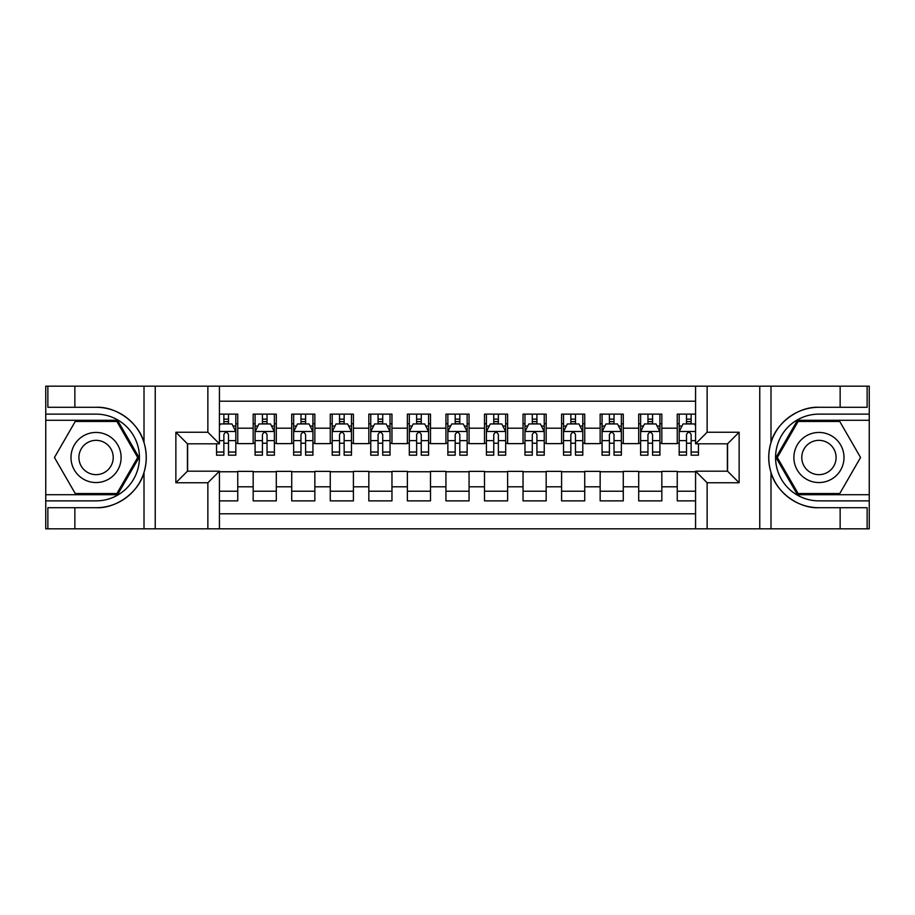 <?xml version="1.0" encoding="UTF-8"?>
<svg xmlns="http://www.w3.org/2000/svg" width="915" height="915" viewBox="0 0 915 915"><rect width="100%" height="100%" fill="white"/><g stroke="black" fill="none" stroke-linecap="round" stroke-linejoin="round"><path stroke-width="1.37" d="M219.428 528.824L695.572 528.824L695.572 471.191L727.562 471.191L727.562 443.809L695.572 443.809L695.572 386.176L219.428 386.176L219.428 443.809L187.438 443.809L187.438 471.191L219.428 471.191L219.428 528.824L74.858 528.824L74.858 507.711L96.064 507.711C116.331 508.74 138.977 492.076 144.01 472.415C146.949 462.487 146.949 452.536 144.01 442.585C138.977 422.924 116.331 406.26 96.064 407.289L74.858 407.289L74.858 386.176L45.75 386.176L45.75 494.706L117.543 494.706L139.023 457.5L117.543 420.294L45.75 420.294M695.572 414.129L677.249 414.129L677.249 428.197L661.831 428.197L661.831 443.626L677.249 443.626L677.249 428.197M661.831 428.197L661.831 414.129L638.704 414.129L638.704 428.197L623.275 428.197L623.275 443.626L638.704 443.626L638.704 428.197M623.275 428.197L623.275 414.129L600.149 414.129L600.149 428.197L584.731 428.197L584.731 443.626L600.149 443.626L600.149 428.197M584.731 428.197L584.731 414.129L561.593 414.129L561.593 428.197L546.175 428.197L546.175 443.626L561.593 443.626L561.593 428.197M546.175 428.197L546.175 414.129L523.037 414.129L523.037 428.197L507.619 428.197L507.619 443.626L523.037 443.626L523.037 428.197M507.619 428.197L507.619 414.129L484.493 414.129L484.493 428.197L469.063 428.197L469.063 443.626L484.493 443.626L484.493 428.197M469.063 428.197L469.063 414.129L445.937 414.129L445.937 428.197L430.507 428.197L430.507 443.626L445.937 443.626L445.937 428.197M430.507 428.197L430.507 414.129L407.381 414.129L407.381 428.197L391.963 428.197L391.963 443.626L407.381 443.626L407.381 428.197M391.963 428.197L391.963 414.129L368.825 414.129L368.825 428.197L353.407 428.197L353.407 443.626L368.825 443.626L368.825 428.197M353.407 428.197L353.407 414.129L330.269 414.129L330.269 428.197L314.851 428.197L314.851 443.626L330.269 443.626L330.269 428.197M314.851 428.197L314.851 414.129L291.725 414.129L291.725 428.197L276.296 428.197L276.296 443.626L291.725 443.626L291.725 428.197M276.296 428.197L276.296 414.129L253.169 414.129L253.169 443.626L237.751 443.626L237.751 414.129L219.428 414.129M219.428 500.871L237.751 500.871L237.751 471.374L253.169 471.374L253.169 500.871L276.296 500.871L276.296 471.374L291.725 471.374L291.725 486.803L276.296 486.803M291.725 486.803L291.725 500.871L314.851 500.871L314.851 471.374L330.269 471.374L330.269 486.803L314.851 486.803M330.269 486.803L330.269 500.871L353.407 500.871L353.407 471.374L368.825 471.374L368.825 486.803L353.407 486.803M368.825 486.803L368.825 500.871L391.963 500.871L391.963 471.374L407.381 471.374L407.381 486.803L391.963 486.803M407.381 486.803L407.381 500.871L430.507 500.871L430.507 471.374L445.937 471.374L445.937 486.803L430.507 486.803M445.937 486.803L445.937 500.871L469.063 500.871L469.063 471.374L484.493 471.374L484.493 486.803L469.063 486.803M484.493 486.803L484.493 500.871L507.619 500.871L507.619 471.374L523.037 471.374L523.037 486.803L507.619 486.803M523.037 486.803L523.037 500.871L546.175 500.871L546.175 471.374L561.593 471.374L561.593 486.803L546.175 486.803M561.593 486.803L561.593 500.871L584.731 500.871L584.731 471.374L600.149 471.374L600.149 486.803L584.731 486.803M600.149 486.803L600.149 500.871L623.275 500.871L623.275 471.374L638.704 471.374L638.704 486.803L623.275 486.803M638.704 486.803L638.704 500.871L661.831 500.871L661.831 471.374L677.249 471.374L677.249 486.803L661.831 486.803M695.572 401.216L219.428 401.216M219.428 513.784L695.572 513.784M677.249 486.803L677.249 500.871L695.572 500.871M187.621 443.809L187.621 471.191M727.379 471.191L727.379 443.809M223.866 423.771L228.498 423.771M235.818 423.771L237.751 423.771M223.866 443.237L228.498 443.237M235.818 443.237L237.751 443.237M219.428 471.763L237.751 471.763M219.428 491.229L237.751 491.229M253.169 443.237L255.091 443.237M262.422 443.237L267.043 443.237M274.374 443.237L276.296 443.237M253.169 423.771L255.091 423.771M262.422 423.771L267.043 423.771M274.374 423.771L276.296 423.771M253.169 471.763L276.296 471.763M253.169 491.229L276.296 491.229M291.725 471.763L314.851 471.763M291.725 491.229L314.851 491.229M291.725 423.771L293.646 423.771M300.978 423.771L305.599 423.771M312.93 423.771L314.851 423.771M291.725 443.237L293.646 443.237M300.978 443.237L305.599 443.237M312.93 443.237L314.851 443.237M330.269 471.763L353.407 471.763M330.269 491.229L353.407 491.229M330.269 423.771L332.202 423.771M339.522 423.771L344.154 423.771M351.474 423.771L353.407 423.771M330.269 443.237L332.202 443.237M339.522 443.237L344.154 443.237M351.474 443.237L353.407 443.237M368.825 471.763L391.963 471.763M368.825 491.229L391.963 491.229M368.825 423.771L370.758 423.771M378.078 423.771L382.71 423.771M390.03 423.771L391.963 423.771M368.825 443.237L370.758 443.237M378.078 443.237L382.71 443.237M390.03 443.237L391.963 443.237M407.381 471.763L430.507 471.763M407.381 491.229L430.507 491.229M407.381 423.771L409.314 423.771M416.634 423.771L421.255 423.771M428.586 423.771L430.507 423.771M407.381 443.237L409.314 443.237M416.634 443.237L421.255 443.237M428.586 443.237L430.507 443.237M445.937 471.763L469.063 471.763M445.937 491.229L469.063 491.229M445.937 423.771L447.858 423.771M455.19 423.771L459.81 423.771M467.142 423.771L469.063 423.771M445.937 443.237L447.858 443.237M455.19 443.237L459.81 443.237M467.142 443.237L469.063 443.237M484.493 471.763L507.619 471.763M484.493 491.229L507.619 491.229M484.493 423.771L486.414 423.771M493.745 423.771L498.366 423.771M505.686 423.771L507.619 423.771M484.493 443.237L486.414 443.237M493.745 443.237L498.366 443.237M505.686 443.237L507.619 443.237M523.037 471.763L546.175 471.763M523.037 491.229L546.175 491.229M523.037 423.771L524.97 423.771M532.29 423.771L536.922 423.771M544.242 423.771L546.175 423.771M523.037 443.237L524.97 443.237M532.29 443.237L536.922 443.237M544.242 443.237L546.175 443.237M561.593 471.763L584.731 471.763M561.593 491.229L584.731 491.229M561.593 423.771L563.526 423.771M570.846 423.771L575.478 423.771M582.798 423.771L584.731 423.771M561.593 443.237L563.526 443.237M570.846 443.237L575.478 443.237M582.798 443.237L584.731 443.237M600.149 471.763L623.275 471.763M600.149 491.229L623.275 491.229M600.149 423.771L602.07 423.771M609.401 423.771L614.022 423.771M621.354 423.771L623.275 423.771M600.149 443.237L602.07 443.237M609.401 443.237L614.022 443.237M621.354 443.237L623.275 443.237M638.704 471.763L661.831 471.763M638.704 491.229L661.831 491.229M638.704 423.771L640.626 423.771M647.957 423.771L652.578 423.771M659.909 423.771L661.831 423.771M638.704 443.237L640.626 443.237M647.957 443.237L652.578 443.237M659.909 443.237L661.831 443.237M677.249 471.763L695.572 471.763M677.249 491.229L695.572 491.229M677.249 423.771L679.182 423.771M686.502 423.771L691.134 423.771M677.249 443.237L679.182 443.237M686.502 443.237L691.134 443.237M228.498 419.139L223.866 419.139M216.546 452.044L216.546 455.19L223.866 455.19L223.866 452.044L216.546 452.044L216.546 443.809M233.028 426.081L235.818 426.081L235.818 455.19L228.498 455.19L228.498 434.556C226.954 431.594 225.41 431.594 223.866 434.556L223.866 452.044M235.818 426.081L235.818 414.129M235.818 431.674L231.964 423.954L220.401 423.954L219.428 425.887M223.866 423.954L223.866 414.129M228.498 414.129L228.498 423.954M108.588 435.803A25.06 25.06 0 0 0 74.355 444.965A25.06 25.06 0 0 0 83.528 479.197A25.06 25.06 0 0 0 117.76 470.036A25.06 25.06 0 0 0 108.588 435.803M104.642 442.643A17.156 17.156 0 0 0 81.206 448.922A17.156 17.156 0 0 0 87.485 472.357A17.156 17.156 0 0 0 110.921 466.078A17.156 17.156 0 0 0 104.642 442.643M116.88 493.551L75.247 493.551L54.443 457.5L75.247 421.449L116.88 421.449L137.685 457.5L116.88 493.551M831.472 435.803A25.06 25.06 0 0 0 797.24 444.965A25.06 25.06 0 0 0 806.412 479.197A25.06 25.06 0 0 0 840.645 470.036A25.06 25.06 0 0 0 831.472 435.803M827.515 442.643A17.156 17.156 0 0 0 804.079 448.922A17.156 17.156 0 0 0 810.358 472.357A17.156 17.156 0 0 0 833.794 466.078A17.156 17.156 0 0 0 827.515 442.643M839.753 493.551L798.12 493.551L777.315 457.5L798.12 421.449L839.753 421.449L860.558 457.5L839.753 493.551M207.865 528.824L207.865 482.754L175.863 482.754L175.863 432.246L207.865 432.246L207.865 386.176L155.241 386.176L155.241 528.824M144.01 442.585L144.01 386.176L74.858 386.176M74.858 528.824L45.75 528.824L45.75 494.706M45.75 500.871L96.064 500.871A43.371 43.371 0 0 0 139.435 457.5A43.371 43.371 0 0 0 96.064 414.129L45.75 414.129M96.064 507.711A50.211 50.211 0 0 0 146.274 457.5A50.211 50.211 0 0 0 96.064 407.289M144.01 386.176L155.241 386.176M207.865 386.176L219.428 386.176M74.858 507.711L47.866 507.711L47.866 528.824M74.858 407.289L47.866 407.289L47.866 386.176M207.865 482.754L219.428 471.191M175.863 482.754L187.438 471.191M175.863 432.246L187.438 443.809M207.865 432.246L219.428 443.809M695.572 386.176L840.142 386.176L840.142 407.289L818.936 407.289C798.669 406.26 776.023 422.924 770.99 442.585C768.051 452.513 768.051 462.464 770.99 472.415C776.023 492.076 798.669 508.74 818.936 507.711L840.142 507.711L840.142 528.824L869.25 528.824L869.25 420.294L797.457 420.294L775.977 457.5L797.457 494.706L869.25 494.706M707.135 386.176L707.135 432.246L739.137 432.246L739.137 482.754L707.135 482.754L707.135 528.824L759.759 528.824L759.759 386.176M770.99 472.415L770.99 528.824L840.142 528.824M840.142 386.176L869.25 386.176L869.25 420.294M869.25 414.129L818.936 414.129A43.371 43.371 0 0 0 775.565 457.5A43.371 43.371 0 0 0 818.936 500.871L869.25 500.871M818.936 407.289A50.211 50.211 0 0 0 768.726 457.5A50.211 50.211 0 0 0 818.936 507.711M770.99 528.824L759.759 528.824M707.135 528.824L695.572 528.824M840.142 407.289L867.134 407.289L867.134 386.176M840.142 507.711L867.134 507.711L867.134 528.824M707.135 432.246L695.572 443.809M739.137 432.246L727.562 443.809M739.137 482.754L727.562 471.191M707.135 482.754L695.572 471.191M267.043 419.139L262.422 419.139M274.374 452.044L267.043 452.044L267.043 455.19L274.374 455.19L274.374 431.674L270.52 423.954L258.945 423.954L255.091 431.674L255.091 455.19L262.422 455.19L262.422 452.044L255.091 452.044M255.091 431.674L255.091 414.129M274.374 431.674L274.374 414.129M262.422 423.954L262.422 414.129M267.043 414.129L267.043 423.954M267.043 452.044L267.043 434.556C265.51 431.594 263.966 431.594 262.422 434.556L262.422 452.044M305.599 419.139L300.978 419.139M312.93 452.044L305.599 452.044L305.599 455.19L312.93 455.19L312.93 431.674L309.064 423.954L297.501 423.954L293.646 431.674L293.646 455.19L300.978 455.19L300.978 452.044L293.646 452.044M293.646 431.674L293.646 414.129M312.93 431.674L312.93 414.129M300.978 423.954L300.978 414.129M305.599 414.129L305.599 423.954M305.599 452.044L305.599 434.556C304.054 431.594 302.522 431.594 300.978 434.556L300.978 452.044M344.154 419.139L339.522 419.139M351.474 452.044L344.154 452.044L344.154 455.19L351.474 455.19L351.474 431.674L347.62 423.954L336.057 423.954L332.202 431.674L332.202 455.19L339.522 455.19L339.522 452.044L332.202 452.044M332.202 431.674L332.202 414.129M351.474 431.674L351.474 414.129M339.522 423.954L339.522 414.129M344.154 414.129L344.154 423.954M344.154 452.044L344.154 434.556C342.61 431.594 341.066 431.594 339.522 434.556L339.522 452.044M382.71 419.139L378.078 419.139M390.03 452.044L382.71 452.044L382.71 455.19L390.03 455.19L390.03 431.674L386.176 423.954L374.612 423.954L370.758 431.674L370.758 455.19L378.078 455.19L378.078 452.044L370.758 452.044M370.758 431.674L370.758 414.129M390.03 431.674L390.03 414.129M378.078 423.954L378.078 414.129M382.71 414.129L382.71 423.954M382.71 452.044L382.71 434.556C381.166 431.594 379.622 431.594 378.078 434.556L378.078 452.044M421.255 419.139L416.634 419.139M428.586 452.044L421.255 452.044L421.255 455.19L428.586 455.19L428.586 431.674L424.732 423.954L413.168 423.954L409.314 431.674L409.314 455.19L416.634 455.19L416.634 452.044L409.314 452.044M409.314 431.674L409.314 414.129M428.586 431.674L428.586 414.129M416.634 423.954L416.634 414.129M421.255 414.129L421.255 423.954M421.255 452.044L421.255 434.556C419.722 431.594 418.178 431.594 416.634 434.556L416.634 452.044M459.81 419.139L455.19 419.139M467.142 452.044L459.81 452.044L459.81 455.19L467.142 455.19L467.142 431.674L463.287 423.954L451.713 423.954L447.858 431.674L447.858 455.19L455.19 455.19L455.19 452.044L447.858 452.044M447.858 431.674L447.858 414.129M467.142 431.674L467.142 414.129M455.19 423.954L455.19 414.129M459.81 414.129L459.81 423.954M459.81 452.044L459.81 434.556C458.278 431.594 456.734 431.594 455.19 434.556L455.19 452.044M498.366 419.139L493.745 419.139M505.686 452.044L498.366 452.044L498.366 455.19L505.686 455.19L505.686 431.674L501.832 423.954L490.268 423.954L486.414 431.674L486.414 455.19L493.745 455.19L493.745 452.044L486.414 452.044M486.414 431.674L486.414 414.129M505.686 431.674L505.686 414.129M493.745 423.954L493.745 414.129M498.366 414.129L498.366 423.954M498.366 452.044L498.366 434.556C496.822 431.594 495.29 431.594 493.745 434.556L493.745 452.044M536.922 419.139L532.29 419.139M544.242 452.044L536.922 452.044L536.922 455.19L544.242 455.19L544.242 431.674L540.388 423.954L528.824 423.954L524.97 431.674L524.97 455.19L532.29 455.19L532.29 452.044L524.97 452.044M524.97 431.674L524.97 414.129M544.242 431.674L544.242 414.129M532.29 423.954L532.29 414.129M536.922 414.129L536.922 423.954M536.922 452.044L536.922 434.556C535.378 431.594 533.834 431.594 532.29 434.556L532.29 452.044M575.478 419.139L570.846 419.139M582.798 452.044L575.478 452.044L575.478 455.19L582.798 455.19L582.798 431.674L578.943 423.954L567.38 423.954L563.526 431.674L563.526 455.19L570.846 455.19L570.846 452.044L563.526 452.044M563.526 431.674L563.526 414.129M582.798 431.674L582.798 414.129M570.846 423.954L570.846 414.129M575.478 414.129L575.478 423.954M575.478 452.044L575.478 434.556C573.934 431.594 572.39 431.594 570.846 434.556L570.846 452.044M614.022 419.139L609.401 419.139M621.354 452.044L614.022 452.044L614.022 455.19L621.354 455.19L621.354 431.674L617.499 423.954L605.936 423.954L602.07 431.674L602.07 455.19L609.401 455.19L609.401 452.044L602.07 452.044M602.07 431.674L602.07 414.129M621.354 431.674L621.354 414.129M609.401 423.954L609.401 414.129M614.022 414.129L614.022 423.954M614.022 452.044L614.022 434.556C612.49 431.594 610.946 431.594 609.401 434.556L609.401 452.044M652.578 419.139L647.957 419.139M659.909 452.044L652.578 452.044L652.578 455.19L659.909 455.19L659.909 431.674L656.055 423.954L644.48 423.954L640.626 431.674L640.626 455.19L647.957 455.19L647.957 452.044L640.626 452.044M640.626 431.674L640.626 414.129M659.909 431.674L659.909 414.129M647.957 423.954L647.957 414.129M652.578 414.129L652.578 423.954M652.578 452.044L652.578 434.556C651.045 431.594 649.501 431.594 647.957 434.556L647.957 452.044M691.134 419.139L686.502 419.139M695.572 425.887L694.599 423.954L683.036 423.954L679.182 431.674L679.182 455.19L686.502 455.19L686.502 452.044L679.182 452.044M679.182 431.674L679.182 414.129M698.454 443.809L698.454 455.19L691.134 455.19L691.134 434.556C689.59 431.594 688.046 431.594 686.502 434.556L686.502 452.044M686.502 423.954L686.502 414.129M691.134 414.129L691.134 423.954M253.169 486.803L237.751 486.803M253.169 428.197L237.751 428.197M235.727 431.48L219.428 431.48M235.818 452.044L228.498 452.044M223.866 440.607L219.428 440.607M235.818 440.607L228.498 440.607M228.498 421.598L223.866 421.598M144.01 528.824L144.01 472.415M770.99 386.176L770.99 442.585M274.271 431.48L255.194 431.48M255.091 426.081L257.893 426.081M271.572 426.081L274.374 426.081M262.422 440.607L255.091 440.607M274.374 440.607L267.043 440.607M267.043 421.598L262.422 421.598M312.827 431.48L293.749 431.48M293.646 426.081L296.437 426.081M310.128 426.081L312.93 426.081M300.978 440.607L293.646 440.607M312.93 440.607L305.599 440.607M305.599 421.598L300.978 421.598M351.383 431.48L332.294 431.48M332.202 426.081L334.993 426.081M348.684 426.081L351.474 426.081M339.522 440.607L332.202 440.607M351.474 440.607L344.154 440.607M344.154 421.598L339.522 421.598M389.939 431.48L370.85 431.48M370.758 426.081L373.549 426.081M387.239 426.081L390.03 426.081M378.078 440.607L370.758 440.607M390.03 440.607L382.71 440.607M382.71 421.598L378.078 421.598M428.483 431.48L409.405 431.48M409.314 426.081L412.105 426.081M425.795 426.081L428.586 426.081M416.634 440.607L409.314 440.607M428.586 440.607L421.255 440.607M421.255 421.598L416.634 421.598M467.039 431.48L447.961 431.48M447.858 426.081L450.66 426.081M464.34 426.081L467.142 426.081M455.19 440.607L447.858 440.607M467.142 440.607L459.81 440.607M459.81 421.598L455.19 421.598M505.595 431.48L486.517 431.48M486.414 426.081L489.205 426.081M502.895 426.081L505.686 426.081M493.745 440.607L486.414 440.607M505.686 440.607L498.366 440.607M498.366 421.598L493.745 421.598M544.15 431.48L525.061 431.48M524.97 426.081L527.761 426.081M541.451 426.081L544.242 426.081M532.29 440.607L524.97 440.607M544.242 440.607L536.922 440.607M536.922 421.598L532.29 421.598M582.706 431.48L563.617 431.48M563.526 426.081L566.316 426.081M580.007 426.081L582.798 426.081M570.846 440.607L563.526 440.607M582.798 440.607L575.478 440.607M575.478 421.598L570.846 421.598M621.251 431.48L602.173 431.48M602.07 426.081L604.872 426.081M618.563 426.081L621.354 426.081M609.401 440.607L602.07 440.607M621.354 440.607L614.022 440.607M614.022 421.598L609.401 421.598M659.807 431.48L640.729 431.48M640.626 426.081L643.428 426.081M657.107 426.081L659.909 426.081M647.957 440.607L640.626 440.607M659.909 440.607L652.578 440.607M652.578 421.598L647.957 421.598M695.572 431.48L679.273 431.48M679.182 426.081L681.972 426.081M698.454 452.044L691.134 452.044M686.502 440.607L679.182 440.607M695.572 440.607L691.134 440.607M691.134 421.598L686.502 421.598"/></g></svg>
